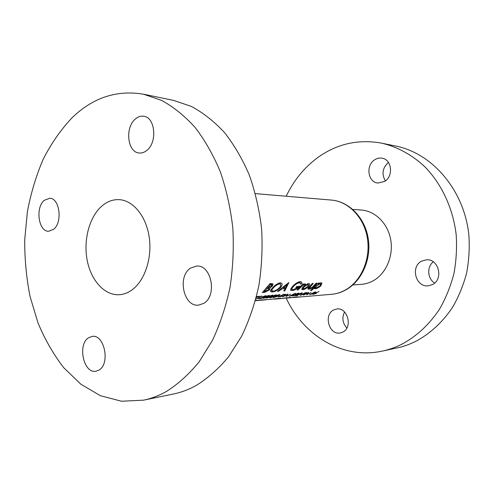 <?xml version="1.0" encoding="UTF-8"?>
<svg xmlns="http://www.w3.org/2000/svg" width="494" height="494" viewBox="0 0 494 494"><rect width="100%" height="100%" fill="white"/><g stroke="black" fill="none" stroke-linecap="round" stroke-linejoin="round"><path stroke-width="0.74" d="M315.258 292.269L312.338 293.893L310.318 294.35L314.054 292.368L315.258 292.269M306.539 292.961L303.47 293.924L305.206 292.954L306.539 292.961M295.029 293.862L292.078 295.542L289.953 296.005L293.739 293.967L295.029 293.862M268.835 295.925L265.846 297.666L263.58 298.154L267.421 296.036L268.835 295.925M272.379 295.647L269.397 297.382L267.149 297.863L270.984 295.758L272.379 295.647M275.887 295.369L272.91 297.098L270.681 297.573L274.51 295.48L275.887 295.369M279.357 295.097L276.381 296.814L274.17 297.289L277.992 295.202L279.357 295.097M284.939 294.659L283.988 295.665L279.067 296.894L283.334 294.677L284.939 294.659M388.445 162.433C382.48 167.861 381.461 174.018 385.376 180.903M374.631 159.834C365.504 165.329 367.857 182.298 377.891 183.039L384.635 181.422C393.724 176.21 391.779 159.309 381.992 158.179C379.411 157.765 376.959 158.315 374.631 159.834M344.559 311.986C341.768 317.796 342.533 323.144 346.85 328.028M333.536 310.016C323.372 314.962 329.127 335.296 340.144 332.993L342.824 332.098C353.031 327.405 347.597 307.077 336.735 308.991L333.536 310.016M433.3 261.839C426.668 266.772 427.434 278.857 434.664 283.037M421.58 261.159C410.23 266.723 415.744 287.477 428.236 285.828L432.435 284.587C443.742 279.351 438.789 258.733 426.569 259.782L421.58 261.159M352.827 284.945L361.349 284.346C365.504 284.044 369.487 282.834 373.285 280.722C385.987 273.682 393.601 256.201 390.735 239.856C387.944 223.498 375.23 210.944 361.349 210.043L352.827 209.444M286.205 298.141C303.285 335.265 342.274 359.527 381.714 351.222C388.432 349.838 394.99 347.578 401.387 344.448C416.461 336.482 429.2 324.669 439.617 309.016C445.823 298.117 450.584 286.366 453.893 273.756C456.295 260.844 457.055 247.797 456.166 234.607C453.035 208.425 441.809 184.348 425.26 167.188C412.404 154.993 397.435 146.86 381.72 143.167C358.669 139.036 337.661 143.612 318.679 156.888C304.742 166.929 293.918 180.044 286.205 196.242M381.714 351.222L401.338 346.973L408.272 344.67L415.065 341.712C429.885 333.938 442.408 322.44 452.628 307.219C458.716 296.635 463.391 285.217 466.639 272.978C468.991 260.443 469.732 247.778 468.868 234.977C464.206 189.863 432.127 153.177 395.719 146.045L381.72 143.167M88.574 337.773C77.243 344.516 83.616 373.958 95.978 371.241L98.998 370.074C110.526 363.775 104.351 333.993 92.156 336.408L88.574 337.773M44.244 200.354C35.142 207.622 38.513 231.772 48.647 231.26L53.593 229.333C62.831 222.436 59.663 197.964 49.647 198.255L44.244 200.354M135.282 119.085C124.766 127.619 127.452 152.263 139.061 152.992C141.778 153.301 144.39 152.418 146.897 150.349C157.524 142.297 155.227 117.374 143.822 116.263C140.821 115.794 137.974 116.732 135.282 119.085M190.622 268.069C177.031 276.269 183.583 307.231 198.65 305.119L203.732 303.359C217.502 295.745 211.426 264.525 196.637 266.05L190.622 268.069M102.4 205.597C89.673 216.125 83.295 239.257 87.074 259.721C90.779 280.203 104.388 295.622 119.264 294.727C123.556 294.449 127.668 292.942 131.614 290.194C144.489 281.277 152.269 258.603 149.25 237.472C146.31 216.31 133.238 200.391 119.264 199.65C113.225 199.354 107.599 201.336 102.4 205.597M143.495 400.171L173.388 394.027C181.137 392.44 188.751 389.587 196.229 385.456C207.795 378.274 218.539 368.759 228.469 356.909L241.585 336.321C249.069 320.785 254.824 303.909 258.85 285.686C261.771 266.988 262.697 248.068 261.622 228.932C259.393 210.024 255.293 192.08 249.334 175.098C242.406 158.988 234.1 144.773 224.406 132.441C214.106 121.394 203.083 112.712 191.345 106.408L173.394 100.35L143.507 94.206C116.782 89.741 92.971 97.59 72.068 117.757C60.941 129.558 51.351 143.303 43.299 159C36.21 175.524 30.912 193.061 27.398 211.605L24.7 239.954C24.626 259.115 26.404 277.943 30.041 296.443L37.989 322.866C44.935 339.508 53.506 354.439 63.695 367.666L80.88 384.221L100.362 395.688L121.505 401.233L143.495 400.171C151.312 398.572 159 395.645 166.558 391.384C178.241 383.968 189.116 374.1 199.181 361.787L212.476 340.335C220.071 324.132 225.912 306.502 230.006 287.452C232.977 267.896 233.915 248.112 232.822 228.092C230.556 208.314 226.394 189.56 220.336 171.826C213.309 155.011 204.88 140.191 195.056 127.366C184.626 115.886 173.48 106.895 161.618 100.399L143.507 94.206M312.381 283.439L309.738 286.446C308.417 287.675 307.842 288.552 308.009 289.076L308.861 289.231C310.67 289.009 312.467 287.996 314.24 286.187L316.926 283.155L316.055 283.21L312.103 287.422L309.281 288.323L313.258 283.383L312.381 283.439M302.797 284.044L297.085 290.003L297.999 289.935L301.982 286.143L305.446 284.069L304.94 283.797L302.933 284.933L303.705 283.988L302.797 284.044M288.891 282.531L277.424 291.423L278.418 291.355L282.13 288.829L285.205 288.62L283.778 290.966L284.76 290.892L288.891 282.531M270.045 283.642L262.32 292.522L264.531 292.362L269.563 289.91L270.039 287.841L272.472 285.909L273.028 283.859L270.045 283.642M280.215 282.784C277.486 283.42 274.831 285.192 272.262 288.119C270.731 289.836 270.224 291.028 270.749 291.676L272.206 291.973C275.022 291.658 277.789 290.176 280.512 287.527C282.031 285.717 282.463 284.303 281.808 283.29L280.215 282.784M301.945 283.352L301.599 282.148L300.025 281.623C297.456 282.16 294.881 283.865 292.294 286.748L290.571 289.379L290.7 290.231L292.201 290.521C294.801 290.262 297.394 288.836 299.982 286.242L296.764 286.452L295.881 287.409L298.185 287.249L293.183 289.694L292.059 289.441C291.67 288.922 292.071 287.996 293.263 286.65C295.221 284.507 297.197 283.21 299.197 282.772L300.315 283.198L300.642 284.18L301.945 283.352L301.359 281.926M318.309 283.068L310.491 290.602L311.356 290.54L314.555 287.909L314.406 288.601L315.221 288.768C317.024 288.552 318.914 287.557 320.884 285.785L321.946 283.056L321.032 282.79L318.21 284.161L319.173 283.013L318.309 283.068M308.62 283.568L305.706 284.791L302.995 287.033L301.772 289.484L302.736 289.675C304.582 289.478 306.515 288.471 308.54 286.656L309.775 284.525L309.621 283.846L308.62 283.568M256.435 296.783L258.343 296.635L256.25 297.536M258.504 296.74L259.616 296.239L256.491 296.573M260.968 296.431L256.071 298.975L261.184 296.53L261.937 296.054L260.881 296.202M265.556 295.696L262.246 296.894L264.988 296.042L265.395 296.196L264.932 296.604L258.269 298.796L261.474 298.53L259.856 298.462L265.395 296.548L266.068 295.758L265.556 295.696M269.008 295.431L266.865 296.079L262.851 298.401L267.804 296.937L269.384 295.881L269.483 295.498L269.008 295.431M272.558 295.153L270.434 295.801L266.427 298.104L271.348 296.653L272.923 295.603L273.028 295.221L272.558 295.153M276.072 294.875L273.966 295.523L269.965 297.82L274.849 296.369L276.424 295.326L276.535 294.943L276.072 294.875M279.548 294.609L277.455 295.245L273.46 297.53L278.307 296.091L279.888 295.054L279.999 294.671L279.548 294.609M283.47 294.375L278.103 297.166L284.377 295.634L285.699 294.375L283.47 294.375M287.977 294.023L282.63 296.795L287.249 294.665L285.983 296.524L290.577 294.214L286.755 296.042L287.977 294.023M295.245 293.38L289.256 296.239L293.961 294.838L295.536 293.825L295.665 293.442L295.245 293.38M298.518 293.127L295.931 294.023L298.345 293.603L295.542 294.708L296.165 294.751L295.708 295.165L293.492 295.764L293.115 295.412L292.436 295.974L296.134 295.109L298.796 293.566L298.95 293.195L298.518 293.127M301.859 292.868L298.765 293.992L301.309 293.195L301.636 293.343L301.161 293.732L294.906 295.789L297.746 295.56L296.363 295.48L301.575 293.677L302.285 292.923L301.859 292.868M305.366 292.664L300.086 295.369L306.502 293.282L307.151 292.627L305.366 292.664M308.725 292.405L303.458 295.091L307.984 293.028L306.583 294.832L311.103 292.596L307.367 294.368L308.725 292.405M315.505 291.806L309.645 294.578L314.165 293.22L315.734 292.232L315.505 291.806M319.05 291.528L312.758 294.319L315.999 293.535L316.759 292.905L315.932 292.923L319.05 291.528M260.986 300.278L265.994 299.494L260.863 300.29L262.462 299.79L255.404 300.753M261.61 300.031L258.066 300.525L261.592 299.982M276.047 299.006L281 298.228L273.966 299.179L278.653 298.425L261.19 300.259M282.228 298.481L287.613 297.654L280.296 298.642M288.731 297.931L293.621 297.363L287.131 298.067L290.738 297.388L282.475 298.456M295.091 297.388L299.932 296.832L293.529 297.524L297.141 296.851L288.978 297.907M280.098 298.648L279.715 298.691M271.737 299.203L270.632 299.376L271.737 299.203M256.54 300.624L258.325 300.469L256.54 300.624M255.441 300.636L257.306 300.198L255.46 300.55M271.527 283.556L272.472 285.909M269.804 287.261L270.039 287.841M268.625 287.557L269.563 289.91M263.975 290.966L264.531 292.362M270.23 284.772L271.793 284.908L271.472 285.952L268.026 287.601L270.23 284.772L269.878 283.889M270.508 283.612L270.953 284.723M267.711 286.804L268.026 287.601M267.137 288.632L268.989 288.786L268.538 289.997L264.284 291.577L267.137 288.632L266.834 287.872M268.285 287.582L268.699 288.626M264.024 290.917L264.284 291.577M293.078 297.512L296.814 296.98L293.066 297.493M286.637 298.055L290.416 297.518L286.631 298.036M280.722 298.598L283.297 298.209L280.722 298.598M286.606 295.665L286.755 296.042M284.711 294.282L284.853 294.634M273.738 297.172L273.892 297.561M270.249 297.45L270.409 297.845M266.717 297.728L266.884 298.135M263.148 298.012L263.314 298.425M280.197 286.742L280.512 287.527M271.2 289.453L272.206 291.973M279.425 283.964L280.561 284.346C281.08 285.087 280.74 286.168 279.536 287.594C277.461 289.669 275.325 290.849 273.12 291.133L272.071 290.898C271.651 290.361 272.046 289.41 273.262 288.045C275.22 285.835 277.27 284.47 279.425 283.964L279.048 283.031M272.978 287.341L273.262 288.045M284.396 290.003L284.76 290.892M284.853 287.755L285.205 288.62M281.92 288.311L282.13 288.829M278.233 290.904L278.418 291.355M287.168 284.692L285.748 287.693L283.395 287.854L287.168 284.692L286.94 284.124M283.186 287.335L283.395 287.854M298.827 281.87L299.197 282.772M292.991 286.001L293.263 286.65M297.833 286.384L298.185 287.249M291.213 288.095L292.201 290.521M302.643 284.235L302.933 284.933M303.995 284.112L304.335 284.921M303.742 284.254L303.989 284.834M301.673 285.396L301.982 286.143M297.771 289.391L297.999 289.935M317.938 283.519L318.21 284.161M320.612 285.131L320.884 285.785M314.555 287.162L315.221 288.768M314.332 287.372L314.555 287.909M311.171 290.089L311.356 290.54M320.186 283.791L320.804 283.976L320.032 285.853L316.117 287.977L315.53 287.829L316.413 286.119L320.186 283.791L319.884 283.081M316.166 285.532L316.413 286.119M309.269 286.934L309.522 287.557M313.993 285.588L314.24 286.187M308.342 287.977L308.861 289.231M309.435 283.698L309.775 284.525M308.256 285.97L308.54 286.656M302.087 288.107L302.736 289.675M307.774 284.593L308.41 284.772L307.645 286.724L303.649 288.867L303.026 288.718L303.89 286.977L307.774 284.593L307.459 283.846M303.649 286.397L303.89 286.977M266.599 299.685L262.765 300.13L266.581 299.642M289.509 295.912L289.657 296.27M296.696 294.331L296.832 294.665M292.763 295.61L292.923 295.999M313.005 294.029L313.134 294.344M315.777 293.146L315.617 293.578L313.418 294.091L315.672 292.899M309.874 294.282L310.004 294.597M307.231 294.047L307.367 294.368M345.553 289.885C361.231 281.123 370.803 259.035 367.394 238.238C364.072 217.416 348.48 201.404 331.468 200.076C349.079 201.484 364.838 217.638 368.172 238.25C371.599 258.85 362.108 280.808 346.066 289.762C341.428 292.355 336.562 293.868 331.468 294.313C336.358 293.887 341.058 292.417 345.553 289.885M267.013 287.662L267.39 288.613M299.759 287.483L300.006 288.082M310.448 285.686L310.701 286.298M331.468 200.076L255.41 193.629M331.468 294.313L295.332 297.369M279.907 298.679L276.245 298.987M271.793 284.908L271.255 283.568M268.989 288.786L268.501 287.57M285.007 294.696L284.84 294.276M279.32 294.986L279.19 294.659M275.856 295.258L275.72 294.93M272.342 295.536L272.213 295.202M268.798 295.813L268.662 295.474M265.358 296.085L265.222 295.739M270.743 291.676L270.533 291.151M280.561 284.346L279.937 282.815M271.898 290.472L271.385 289.194M300.315 283.198L299.679 281.66M291.898 289.046L291.398 287.829M290.7 290.231L290.521 289.793M320.804 283.976L320.359 282.914M315.438 287.619L315.048 286.681M309.219 288.181L308.88 287.354M308.41 284.772L307.96 283.68M302.939 288.515L302.532 287.533M295.004 293.751L294.875 293.442M298.327 293.492L298.197 293.17M301.618 293.232L301.488 292.923M306.515 292.917L306.379 292.59"/></g></svg>
